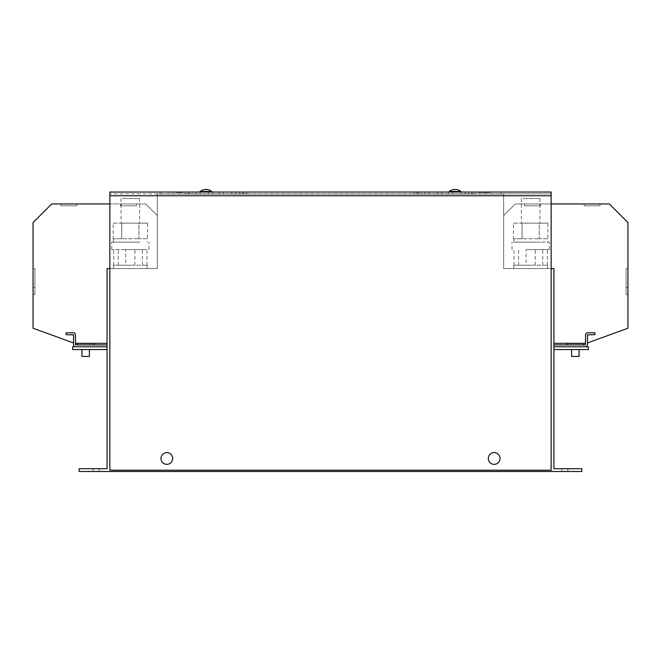 <?xml version="1.0" encoding="UTF-8"?>
<svg xmlns="http://www.w3.org/2000/svg" width="661" height="661" viewBox="0 0 661 661"><rect width="100%" height="100%" fill="white"/><g stroke="black" fill="none" stroke-linecap="round" stroke-linejoin="round"><path stroke-width="0.5" stroke-dasharray="3.31 2.48" d="M60.977 205.811L76.808 205.811L60.977 205.811L76.808 205.811L60.977 205.811L76.808 205.811L60.977 205.811L60.977 203.952L76.808 203.952L60.977 203.952L76.808 203.952L60.977 203.952L76.808 203.952L60.977 203.952L60.977 205.811L60.977 203.952M76.808 205.811L76.808 203.952M120.566 205.811L136.389 205.811L120.566 205.811L136.389 205.811L120.566 205.811L136.389 205.811L120.566 205.811L120.566 203.952L136.389 203.952L120.566 203.952L136.389 203.952L120.566 203.952L136.389 203.952L120.566 203.952L120.566 205.811L120.566 203.952M136.389 205.811L136.389 203.952M600.023 205.811L584.192 205.811L600.023 205.811L584.192 205.811L600.023 205.811L584.192 205.811L600.023 205.811L600.023 203.952L584.192 203.952L600.023 203.952L584.192 203.952L600.023 203.952L584.192 203.952L600.023 203.952L600.023 205.811L600.023 203.952M584.192 205.811L584.192 203.952M540.434 205.811L524.611 205.811L540.434 205.811L524.611 205.811L540.434 205.811L524.611 205.811L540.434 205.811L540.434 203.952L524.611 203.952L540.434 203.952L524.611 203.952L540.434 203.952L524.611 203.952L540.434 203.952L540.434 205.811L540.434 203.952M524.611 205.811L524.611 203.952M122.673 198.548L139.645 198.548L122.673 198.548M138 223.129L121.029 223.129L138 223.129M130.341 268.564L113.485 268.564L130.341 268.564M125.764 265.21L147.188 265.21L113.692 265.21L125.764 265.21L125.764 249.569L146.982 249.569L125.764 249.569M140 242.124L113.485 242.124L140 242.124M121.376 238.77L113.138 238.77L121.376 238.77M138.215 238.77L121.74 238.77L138.215 238.77M147.18 238.77L139.297 238.77L147.535 238.77L139.297 238.77L147.18 238.77L147.188 242.124M130.341 242.124L111.717 242.124L130.341 242.124M130.341 249.569L111.717 249.569L130.341 249.569M523 198.548L539.971 198.548L523 198.548M538.327 223.129L521.355 223.129L538.327 223.129M530.659 268.564L547.515 268.564L530.659 268.564M526.09 265.21L547.515 265.21L514.018 265.21L526.09 265.21L526.09 249.569L547.308 249.569L526.09 249.569M540.326 242.124L513.812 242.124L540.326 242.124M521.703 238.77L513.465 238.77L521.703 238.77M538.541 238.77L522.066 238.77L538.541 238.77M547.506 238.77L539.624 238.77L547.862 238.77L539.624 238.77L547.506 238.77L547.515 242.124M530.659 249.569L549.283 249.569L530.659 249.569M530.659 242.124L549.283 242.124L530.659 242.124M579.077 349.562L571.625 349.562L579.077 349.562L571.625 349.562L579.077 349.562L579.077 356.444L571.625 356.444M580.498 343.414L569.204 343.414L580.498 343.414M580.498 343.315L569.204 343.315L580.498 343.315M582.283 344.902L567.064 344.902L582.283 344.902M567.064 344.902L567.064 343.414L583.638 343.414L567.064 343.414L583.638 343.414L583.638 344.902M82.534 356.444L89.375 356.444L82.534 356.444M88.764 349.562L81.923 349.562L88.764 349.562M89.375 356.444L81.923 356.444M90.797 343.414L79.502 343.414L90.797 343.414M90.797 343.315L79.502 343.315L90.797 343.315M92.59 344.902L77.362 344.902L92.59 344.902M77.362 344.902L77.362 343.414L93.936 343.414L77.362 343.414L93.936 343.414L93.936 344.902M172.695 458.486A5.866 5.866 0 0 0 166.828 452.62A5.866 5.866 0 0 0 160.97 458.486A5.866 5.866 0 0 0 166.828 464.353A5.866 5.866 0 0 0 172.695 458.486M500.03 458.486A5.866 5.866 0 0 0 494.172 452.62A5.866 5.866 0 0 0 488.305 458.486A5.866 5.866 0 0 0 494.172 464.353A5.866 5.866 0 0 0 500.03 458.486M457.858 194.086L452.273 194.086L457.858 193.896M460.932 192.037L449.199 192.037L460.932 192.037M460.932 191.475L449.199 191.475M208.727 194.086L203.142 194.086L208.727 193.896M211.801 192.037L200.068 192.037L211.801 192.037M211.801 191.475L200.068 191.475M484.86 192.037L478.2 192.037L484.86 192.037M484.86 192.591L478.2 192.591L484.86 192.591M176.14 192.037L182.8 192.037L176.14 192.037M176.14 192.591L182.8 192.591L176.14 192.591M410.564 192.037L250.436 192.037M585.588 343.315L553.935 343.315L585.588 343.315L585.588 334.846L585.588 343.315L553.935 343.315L553.935 268.564L503.665 268.564L503.665 215.585L515.299 203.952L609.326 203.952L627.95 222.567L609.326 203.952L627.95 222.567L627.95 328.22L627.95 222.567L627.95 328.22L587.455 342.96L627.95 328.22L587.455 342.96L587.455 334.846L594.9 334.664L594.9 332.797L594.9 334.664L587.637 334.664L594.9 334.664L594.9 332.797L587.637 332.797A2.049 2.049 0 0 0 585.588 334.846A2.049 2.049 0 0 1 587.637 332.797A2.049 2.049 0 0 0 585.588 334.846L585.406 344.902L553.935 344.902L553.935 346.769L553.935 344.902M107.065 343.315L75.412 343.315L107.065 343.315L107.065 268.564L157.335 268.564L109.858 268.564L109.858 470.219L551.142 470.219L551.142 268.564L503.665 268.564L503.665 194.086L157.335 194.086L157.335 268.564L107.065 268.564L107.065 468.723L79.13 468.723L79.13 471.516L79.13 468.723L99.15 468.723L79.13 468.723L79.13 471.516L79.13 468.723L79.13 471.516L581.87 471.516L581.87 468.723L553.935 468.723L553.935 268.564L503.665 268.564L503.665 194.086L157.335 194.086L157.335 268.564L157.335 215.585L145.701 203.952L51.674 203.952L33.05 222.567L33.05 328.22L33.05 222.567L51.674 203.952L33.05 222.567L33.05 328.22L73.545 342.96L33.05 328.22L73.545 342.96L73.545 334.846L66.1 334.664L66.1 332.797L66.1 334.664L73.363 334.664L66.1 334.664L66.1 332.797L73.363 332.797A2.049 2.049 0 0 1 75.412 334.846A2.049 2.049 0 0 0 73.363 332.797A2.049 2.049 0 0 1 75.412 334.846L75.412 343.315L107.065 343.315L107.065 268.564L157.335 268.564L157.335 215.585L145.701 203.952L51.674 203.952L109.858 203.952M553.935 343.315L553.935 268.564L503.665 268.564L503.665 215.585L515.299 203.952L609.326 203.952L551.142 203.952M553.935 346.769L553.935 349.562L553.935 346.769L585.406 346.769A2.049 2.049 0 0 0 587.455 344.72L587.455 342.96M553.935 349.562L588.381 349.562L588.381 346.769L585.406 346.769M107.065 346.769L107.065 344.902L107.065 346.769L72.619 346.769L72.619 349.562L107.065 349.562L107.065 346.769L75.594 346.769L107.065 346.769L107.065 349.562M581.87 471.516L581.87 468.723L561.85 468.723L581.87 468.723L581.87 471.516L581.87 468.723L581.87 471.516L561.85 471.516L581.87 471.516M93.094 468.723L99.15 468.723L93.094 468.723L93.094 471.516L93.094 468.723M567.906 468.723L561.85 468.723L567.906 468.723L567.906 471.516L567.906 468.723M109.858 268.564L109.858 192.037L160.127 192.037L160.127 193.896L160.127 192.037L551.142 192.037L551.142 193.896L551.142 192.037M551.142 193.896L109.858 193.896L500.873 193.896L500.873 192.037L500.873 193.896L551.142 193.896L551.142 268.564M239.728 193.896L188.054 193.896L243.917 193.896L188.054 193.896L243.917 193.896L188.054 193.896L243.917 193.896L188.054 193.896L239.728 193.896L239.728 192.037L243.917 192.037L239.728 192.037L243.917 192.037L239.728 192.037L243.917 192.037L239.728 192.037L243.917 192.037L239.728 192.037L239.728 193.896M468.748 193.896L417.083 193.896L472.945 193.896L417.083 193.896L472.945 193.896L417.083 193.896L472.945 193.896L417.083 193.896L468.748 193.896L468.748 192.037L472.945 192.037L468.748 192.037L472.945 192.037L468.748 192.037L472.945 192.037L468.748 192.037L472.945 192.037L468.748 192.037L468.748 193.896M471.549 193.896L460.841 193.896L475.738 193.896L460.841 193.896L475.738 193.896L460.841 193.896L471.549 193.896L471.549 192.037L475.738 192.037L471.549 192.037L475.738 192.037L471.549 192.037L475.738 192.037L471.549 192.037L471.549 193.896M195.97 193.896L185.262 193.896L200.159 193.896L185.262 193.896L200.159 193.896L185.262 193.896L195.97 193.896L195.97 192.037L200.159 192.037L195.97 192.037L200.159 192.037L195.97 192.037L200.159 192.037L195.97 192.037L195.97 193.896M219.245 193.896L208.537 193.896L223.435 193.896L208.537 193.896L223.435 193.896L208.537 193.896L219.245 193.896L219.245 192.037L223.435 192.037L219.245 192.037L223.435 192.037L219.245 192.037L223.435 192.037L219.245 192.037L219.245 193.896M242.521 193.896L231.813 193.896L246.71 193.896L231.813 193.896L246.71 193.896L231.813 193.896L242.521 193.896L242.521 192.037L246.71 192.037L242.521 192.037L246.71 192.037L242.521 192.037L246.71 192.037L242.521 192.037L242.521 193.896M448.274 193.896L437.565 193.896L452.463 193.896L437.565 193.896L452.463 193.896L437.565 193.896L448.274 193.896L448.274 192.037L452.463 192.037L448.274 192.037L452.463 192.037L448.274 192.037L452.463 192.037L448.274 192.037L448.274 193.896M424.998 193.896L414.29 193.896L429.187 193.896L414.29 193.896L429.187 193.896L414.29 193.896L424.998 193.896L424.998 192.037L429.187 192.037L424.998 192.037L429.187 192.037L424.998 192.037L429.187 192.037L424.998 192.037L424.998 193.896M109.858 193.896L109.858 192.037M192.252 192.037L239.728 192.037L188.054 192.037L239.728 192.037L188.054 192.037L239.728 192.037L188.054 192.037L239.728 192.037L188.054 192.037L192.252 192.037L192.252 193.896L192.252 192.037M421.272 192.037L468.748 192.037L417.083 192.037L468.748 192.037L417.083 192.037L468.748 192.037L417.083 192.037L468.748 192.037L417.083 192.037L421.272 192.037L421.272 193.896L421.272 192.037M465.03 192.037L471.549 192.037L460.841 192.037L471.549 192.037L460.841 192.037L471.549 192.037L460.841 192.037L465.03 192.037L465.03 193.896L465.03 192.037M189.451 192.037L195.97 192.037L185.262 192.037L195.97 192.037L185.262 192.037L195.97 192.037L185.262 192.037L189.451 192.037L189.451 193.896L189.451 192.037M212.726 192.037L219.245 192.037L208.537 192.037L219.245 192.037L208.537 192.037L219.245 192.037L208.537 192.037L212.726 192.037L212.726 193.896L212.726 192.037M236.002 192.037L242.521 192.037L231.813 192.037L242.521 192.037L231.813 192.037L242.521 192.037L231.813 192.037L236.002 192.037L236.002 193.896L236.002 192.037M441.755 192.037L448.274 192.037L437.565 192.037L448.274 192.037L437.565 192.037L448.274 192.037L437.565 192.037L441.755 192.037L441.755 193.896L441.755 192.037M418.479 192.037L424.998 192.037L414.29 192.037L424.998 192.037L414.29 192.037L424.998 192.037L414.29 192.037L418.479 192.037L418.479 193.896L418.479 192.037M174.19 192.037L173.909 192.591L174.19 192.037M176.28 192.037L180.8 192.037L176 192.037L176.28 192.591L180.8 192.591L180.8 192.037L180.8 192.591L176.28 192.591L176.28 192.037L176 192.591L176.28 192.037M171.951 192.037L171.67 192.591L171.951 192.037M176 192.591L176 192.037L176 192.591M482.902 192.037L482.621 192.591L482.902 192.037M485 192.037L489.512 192.037L484.72 192.037L485 192.591L489.512 192.591L489.512 192.037L489.512 192.591L485 192.591L485 192.037L484.72 192.591L485 192.037M480.671 192.037L480.39 192.591L480.671 192.037M484.72 192.591L484.72 192.037L484.72 192.591M33.05 287.518L33.05 268.564L33.05 294.608L33.05 268.564L33.05 294.608L33.05 268.564L33.05 294.608L33.05 287.518L34.909 287.518L34.909 268.564L33.05 268.564L34.909 268.564L34.909 287.518L33.05 287.518L34.909 287.518L34.909 294.608L34.909 268.564L33.05 268.564L34.909 268.564L34.909 287.518L33.05 287.518L34.909 287.518L34.909 294.608L33.05 294.608L34.909 294.608L34.909 268.564L33.05 268.564L34.909 268.564L34.909 287.518L33.05 287.518M73.545 342.96L73.545 344.72A2.049 2.049 0 0 0 75.594 346.769M107.065 344.902L75.594 344.902L75.412 334.846L75.412 343.315M157.335 215.585L145.701 203.952L157.335 215.585M627.95 287.518L627.95 268.564L627.95 294.608L627.95 268.564L627.95 294.608L627.95 268.564L627.95 294.608L627.95 287.518L626.091 287.518L626.091 268.564L627.95 268.564L626.091 268.564L626.091 287.518L627.95 287.518L626.091 287.518L626.091 294.608L626.091 268.564L627.95 268.564L626.091 268.564L626.091 287.518L627.95 287.518L626.091 287.518L626.091 294.608L627.95 294.608L626.091 294.608L626.091 268.564L627.95 268.564L626.091 268.564L626.091 287.518L627.95 287.518M503.665 215.585L515.299 203.952L503.665 215.585M519.29 265.21L530.659 265.21L519.29 265.21M535.236 265.21L535.236 249.569M518.588 265.21L518.588 249.569M547.308 265.21L547.308 249.569M542.739 265.21L542.739 249.569M514.018 265.21L514.018 249.569M547.862 223.129L539.26 223.129L547.862 223.129L547.862 238.77M513.465 223.129L539.26 223.129L539.26 238.77L539.26 223.129L522.066 223.129L522.066 238.77L522.066 223.129L513.465 223.129L513.465 238.77M118.963 265.21L130.341 265.21L118.963 265.21M134.91 265.21L134.91 249.569M118.261 265.21L118.261 249.569M146.982 265.21L146.982 249.569M142.412 265.21L142.412 249.569M113.692 265.21L113.692 249.569M147.535 223.129L138.934 223.129L147.535 223.129L147.535 238.77M113.138 223.129L138.934 223.129L138.934 238.77L138.934 223.129L121.74 223.129L121.74 238.77L121.74 223.129L113.138 223.129L113.138 238.77M626.091 287.518L626.091 294.608L626.091 287.518M626.091 294.608L627.95 294.608M34.909 287.518L34.909 294.608L34.909 287.518M34.909 294.608L33.05 294.608M157.335 195.755L109.858 195.755M551.142 195.755L503.665 195.755M121.029 198.548L121.029 223.129M147.188 268.564L147.188 265.21M148.956 249.569L148.956 242.124M521.355 198.548L521.355 223.129M547.515 268.564L547.515 265.21M549.283 249.569L549.283 242.124M478.2 192.591L478.2 192.037M491.379 192.591L491.379 192.037M169.489 192.591L169.489 192.037M182.659 192.591L182.659 192.037M99.15 471.516L99.15 468.723L99.15 471.516M561.85 471.516L561.85 468.723L561.85 471.516M169.621 192.591L169.621 192.037M182.8 192.591L182.8 192.037M478.341 192.591L478.341 192.037M491.511 192.591L491.511 192.037M512.044 249.569L512.044 242.124M513.812 242.124L513.812 238.77M513.812 268.564L513.812 265.21M539.971 198.548L539.971 223.129M111.717 249.569L111.717 242.124M113.485 242.124L113.485 238.77M113.485 268.564L113.485 265.21M139.645 198.548L139.645 223.129M185.262 193.896L185.262 192.037M200.159 193.896L200.159 192.037M460.841 193.896L460.841 192.037M475.738 193.896L475.738 192.037M437.565 193.896L437.565 192.037M452.463 193.896L452.463 192.037M414.29 193.896L414.29 192.037M429.187 193.896L429.187 192.037M208.537 193.896L208.537 192.037M223.435 193.896L223.435 192.037M231.813 193.896L231.813 192.037M246.71 193.896L246.71 192.037M417.083 193.896L417.083 192.037L417.083 193.896M472.945 193.896L472.945 192.037L472.945 193.896M188.054 193.896L188.054 192.037L188.054 193.896M243.917 193.896L243.917 192.037L243.917 193.896"/><path stroke-width="0.99" d="M571.625 356.444L571.625 349.562L571.625 356.444L579.077 356.444L579.077 349.562M583.638 344.902L583.638 343.414L567.064 343.414L567.064 344.902M81.923 356.444L81.923 349.562L81.923 356.444L89.375 356.444L89.375 349.562L89.375 356.444M93.936 344.902L93.936 343.414L77.362 343.414L77.362 344.902M166.828 452.62A5.866 5.866 0 0 0 160.97 458.486A5.866 5.866 0 0 0 166.828 464.353A5.866 5.866 0 0 0 172.695 458.486A5.866 5.866 0 0 0 166.828 452.62M494.172 452.62A5.866 5.866 0 0 0 488.305 458.486A5.866 5.866 0 0 0 494.172 464.353A5.866 5.866 0 0 0 500.03 458.486A5.866 5.866 0 0 0 494.172 452.62M449.199 192.037L449.199 191.475L460.932 191.475A9.618 9.618 0 0 0 449.199 191.475M460.932 192.037L460.932 191.475M200.068 192.037L200.068 191.475L211.801 191.475A9.618 9.618 0 0 0 200.068 191.475M211.801 192.037L211.801 191.475M250.436 192.037L410.564 192.037M109.858 268.564L107.065 268.564L107.065 468.723L79.13 468.723L79.13 471.516L581.87 471.516L581.87 468.723L553.935 468.723L553.935 268.564L551.142 268.564M553.935 346.769L588.381 346.769L588.381 349.562L553.935 349.562M107.065 349.562L72.619 349.562L72.619 346.769L75.594 346.769A2.049 2.049 0 0 1 73.545 344.72L73.545 334.846L66.1 334.664L66.1 332.797L73.363 332.797A2.049 2.049 0 0 1 75.412 334.846L75.594 344.902L107.065 344.902M109.858 470.219L109.858 192.037L551.142 192.037L551.142 470.219L109.858 470.219M107.065 346.769L75.594 346.769M109.858 203.952L51.674 203.952L33.05 222.567L33.05 328.22L73.545 342.96M75.412 343.315L107.065 343.315M553.935 344.902L585.406 344.902L585.588 334.846A2.049 2.049 0 0 1 587.637 332.797L594.9 332.797L594.9 334.664L587.455 334.846L587.455 344.72A2.049 2.049 0 0 1 585.406 346.769M551.142 203.952L609.326 203.952L627.95 222.567L627.95 328.22L587.455 342.96M585.588 343.315L553.935 343.315M551.142 195.755L109.858 195.755"/></g></svg>
